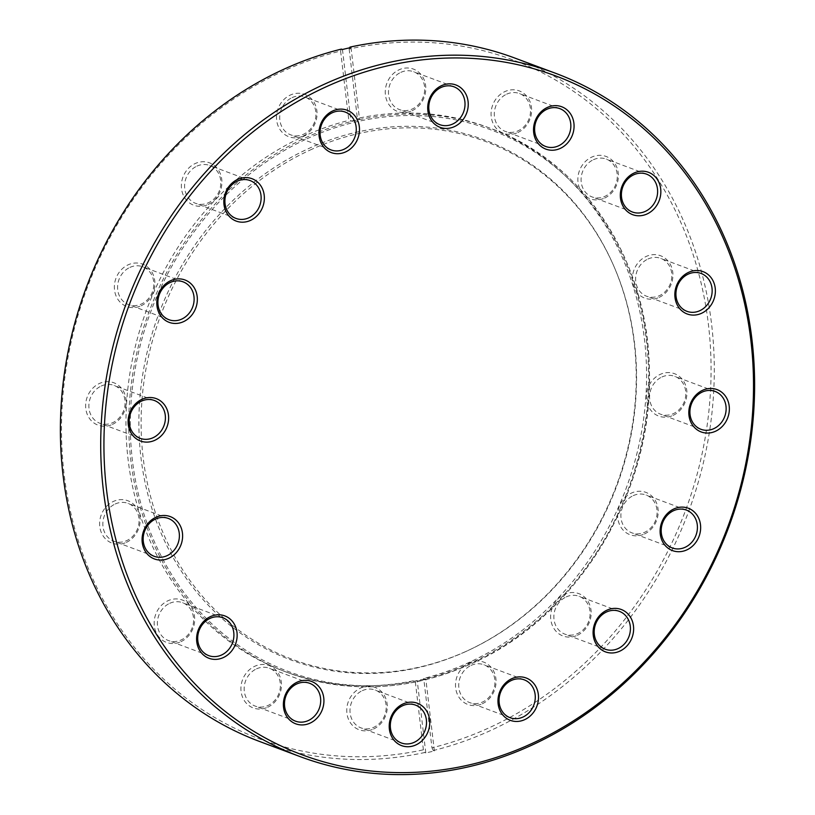 <?xml version="1.0" encoding="UTF-8"?>
<svg xmlns="http://www.w3.org/2000/svg" width="815" height="815" viewBox="0 0 815 815"><rect width="100%" height="100%" fill="white"/><g stroke="black" fill="none" stroke-linecap="round" stroke-linejoin="round"><path stroke-width="0.61" stroke-dasharray="4.08 3.06" d="M141.076 305.778A22.616 19.927 110.5 0 0 153.841 276.468A22.616 19.927 110.5 0 0 128.159 264.824A22.616 19.927 110.5 0 0 115.404 294.134A22.616 19.927 110.5 0 0 141.076 305.778M129.921 267.402A20.212 17.808 -69.5 0 1 142.768 266.77A20.212 17.808 -69.5 0 1 153.791 284.812A20.212 17.808 -69.5 0 1 141.453 303.995A20.212 17.808 -69.5 0 1 128.607 304.627A20.212 17.808 -69.5 0 1 117.584 286.585A20.212 17.808 -69.5 0 1 129.921 267.402M112.368 424.432A22.616 19.927 110.5 0 0 125.133 395.112A22.616 19.927 110.5 0 0 99.461 383.468A22.616 19.927 110.5 0 0 86.696 412.787A22.616 19.927 110.5 0 0 112.368 424.432M101.213 386.045A20.212 17.808 -69.5 0 1 114.059 385.413A20.212 17.808 -69.5 0 1 125.082 403.456A20.212 17.808 -69.5 0 1 112.755 422.649A20.212 17.808 -69.5 0 1 99.909 423.28A20.212 17.808 -69.5 0 1 88.876 405.238A20.212 17.808 -69.5 0 1 101.213 386.045M126.345 542.393A22.616 19.927 110.5 0 0 139.11 513.073A22.616 19.927 110.5 0 0 113.428 501.429A22.616 19.927 110.5 0 0 100.673 530.748A22.616 19.927 110.5 0 0 126.345 542.393M115.19 504.006A20.212 17.808 -69.5 0 1 128.037 503.375A20.212 17.808 -69.5 0 1 139.059 521.417A20.212 17.808 -69.5 0 1 126.722 540.61A20.212 17.808 -69.5 0 1 113.876 541.241A20.212 17.808 -69.5 0 1 102.853 523.199A20.212 17.808 -69.5 0 1 115.19 504.006M180.879 641.7A22.616 19.927 110.5 0 0 193.634 612.381A22.616 19.927 110.5 0 0 167.961 600.747A22.616 19.927 110.5 0 0 155.207 630.056A22.616 19.927 110.5 0 0 180.879 641.7M169.714 603.324A20.212 17.808 -69.5 0 1 182.56 602.692A20.212 17.808 -69.5 0 1 193.593 620.735A20.212 17.808 -69.5 0 1 181.256 639.918A20.212 17.808 -69.5 0 1 168.41 640.549A20.212 17.808 -69.5 0 1 157.387 622.507A20.212 17.808 -69.5 0 1 169.714 603.324M267.656 707.247A22.616 19.927 110.5 0 0 280.421 677.927A22.616 19.927 110.5 0 0 254.749 666.283A22.616 19.927 110.5 0 0 241.984 695.602A22.616 19.927 110.5 0 0 267.656 707.247M256.501 668.86A20.212 17.808 -69.5 0 1 269.347 668.229A20.212 17.808 -69.5 0 1 280.37 686.281A20.212 17.808 -69.5 0 1 268.043 705.464A20.212 17.808 -69.5 0 1 255.197 706.096A20.212 17.808 -69.5 0 1 244.164 688.054A20.212 17.808 -69.5 0 1 256.501 668.86M373.484 729.048A22.616 19.927 110.5 0 0 386.239 699.728A22.616 19.927 110.5 0 0 360.566 688.084A22.616 19.927 110.5 0 0 347.811 717.404A22.616 19.927 110.5 0 0 373.484 729.048M362.318 690.662A20.212 17.808 -69.5 0 1 375.165 690.03A20.212 17.808 -69.5 0 1 386.198 708.072A20.212 17.808 -69.5 0 1 373.861 727.265A20.212 17.808 -69.5 0 1 361.014 727.897A20.212 17.808 -69.5 0 1 349.992 709.855A20.212 17.808 -69.5 0 1 362.318 690.662M482.236 703.783A22.616 19.927 110.5 0 0 495 674.463A22.616 19.927 110.5 0 0 469.318 662.819A22.616 19.927 110.5 0 0 456.563 692.139A22.616 19.927 110.5 0 0 482.236 703.783M471.08 665.397A20.212 17.808 -69.5 0 1 483.927 664.765A20.212 17.808 -69.5 0 1 494.95 682.807A20.212 17.808 -69.5 0 1 482.612 702A20.212 17.808 -69.5 0 1 469.766 702.632A20.212 17.808 -69.5 0 1 458.743 684.59A20.212 17.808 -69.5 0 1 471.08 665.397M577.366 635.293A22.616 19.927 110.5 0 0 590.121 605.983A22.616 19.927 110.5 0 0 564.449 594.339A22.616 19.927 110.5 0 0 551.694 623.658A22.616 19.927 110.5 0 0 577.366 635.293M566.201 596.916A20.212 17.808 -69.5 0 1 579.047 596.285A20.212 17.808 -69.5 0 1 590.08 614.327A20.212 17.808 -69.5 0 1 577.743 633.52A20.212 17.808 -69.5 0 1 564.897 634.152A20.212 17.808 -69.5 0 1 553.874 616.109A20.212 17.808 -69.5 0 1 566.201 596.916M644.38 534.019A22.616 19.927 110.5 0 0 657.145 504.709A22.616 19.927 110.5 0 0 631.472 493.065A22.616 19.927 110.5 0 0 618.707 522.374A22.616 19.927 110.5 0 0 644.38 534.019M633.224 495.642A20.212 17.808 -69.5 0 1 646.071 495.011A20.212 17.808 -69.5 0 1 657.094 513.053A20.212 17.808 -69.5 0 1 644.767 532.236A20.212 17.808 -69.5 0 1 631.92 532.867A20.212 17.808 -69.5 0 1 620.887 514.825A20.212 17.808 -69.5 0 1 633.224 495.642M673.088 415.375A22.616 19.927 110.5 0 0 685.853 386.055A22.616 19.927 110.5 0 0 660.17 374.411A22.616 19.927 110.5 0 0 647.416 403.731A22.616 19.927 110.5 0 0 673.088 415.375M661.933 376.988A20.212 17.808 -69.5 0 1 674.779 376.357A20.212 17.808 -69.5 0 1 685.802 394.399A20.212 17.808 -69.5 0 1 673.465 413.592A20.212 17.808 -69.5 0 1 660.619 414.224A20.212 17.808 -69.5 0 1 649.596 396.182A20.212 17.808 -69.5 0 1 661.933 376.988M659.111 297.414A22.616 19.927 110.5 0 0 671.876 268.094A22.616 19.927 110.5 0 0 646.203 256.45A22.616 19.927 110.5 0 0 633.438 285.77A22.616 19.927 110.5 0 0 659.111 297.414M647.956 259.027A20.212 17.808 -69.5 0 1 660.802 258.396A20.212 17.808 -69.5 0 1 671.825 276.438A20.212 17.808 -69.5 0 1 659.498 295.631A20.212 17.808 -69.5 0 1 646.652 296.263A20.212 17.808 -69.5 0 1 635.619 278.221A20.212 17.808 -69.5 0 1 647.956 259.027M604.587 198.096A22.616 19.927 110.5 0 0 617.342 168.787A22.616 19.927 110.5 0 0 591.67 157.142A22.616 19.927 110.5 0 0 578.905 186.452A22.616 19.927 110.5 0 0 604.587 198.096M593.422 159.72A20.212 17.808 -69.5 0 1 606.268 159.088A20.212 17.808 -69.5 0 1 617.291 177.13A20.212 17.808 -69.5 0 1 604.964 196.323A20.212 17.808 -69.5 0 1 592.118 196.955A20.212 17.808 -69.5 0 1 581.095 178.903A20.212 17.808 -69.5 0 1 593.422 159.72M411.972 110.758A22.616 19.927 110.5 0 0 424.737 81.439A22.616 19.927 110.5 0 0 399.065 69.795A22.616 19.927 110.5 0 0 386.3 99.114A22.616 19.927 110.5 0 0 411.972 110.758M400.817 72.372A20.212 17.808 -69.5 0 1 413.663 71.74A20.212 17.808 -69.5 0 1 424.686 89.782A20.212 17.808 -69.5 0 1 412.359 108.976A20.212 17.808 -69.5 0 1 399.513 109.607A20.212 17.808 -69.5 0 1 388.48 91.565A20.212 17.808 -69.5 0 1 400.817 72.372M303.221 136.024A22.616 19.927 110.5 0 0 315.986 106.704A22.616 19.927 110.5 0 0 290.313 95.06A22.616 19.927 110.5 0 0 277.548 124.379A22.616 19.927 110.5 0 0 303.221 136.024M292.065 97.637A20.212 17.808 -69.5 0 1 304.912 97.005A20.212 17.808 -69.5 0 1 315.935 115.047A20.212 17.808 -69.5 0 1 303.608 134.241A20.212 17.808 -69.5 0 1 290.761 134.872A20.212 17.808 -69.5 0 1 279.728 116.83A20.212 17.808 -69.5 0 1 292.065 97.637M208.1 204.504A22.616 19.927 110.5 0 0 220.855 175.184A22.616 19.927 110.5 0 0 195.182 163.55A22.616 19.927 110.5 0 0 182.417 192.86A22.616 19.927 110.5 0 0 208.1 204.504M196.935 166.128A20.212 17.808 -69.5 0 1 209.781 165.496A20.212 17.808 -69.5 0 1 220.804 183.538A20.212 17.808 -69.5 0 1 208.477 202.721A20.212 17.808 -69.5 0 1 195.631 203.353A20.212 17.808 -69.5 0 1 184.597 185.311A20.212 17.808 -69.5 0 1 196.935 166.128M517.8 132.55A22.616 19.927 110.5 0 0 530.565 103.24A22.616 19.927 110.5 0 0 504.882 91.596A22.616 19.927 110.5 0 0 492.128 120.915A22.616 19.927 110.5 0 0 517.8 132.55M506.645 94.173A20.212 17.808 -69.5 0 1 519.481 93.542A20.212 17.808 -69.5 0 1 530.514 111.584A20.212 17.808 -69.5 0 1 518.177 130.777A20.212 17.808 -69.5 0 1 505.331 131.409A20.212 17.808 -69.5 0 1 494.308 113.367A20.212 17.808 -69.5 0 1 506.645 94.173M259.639 741.497A364.763 321.324 110.5 0 0 424.727 752.52L423.393 749.81A362.359 319.205 -69.5 0 1 69.255 505.891A362.359 319.205 -69.5 0 1 282.825 71.312A362.359 319.205 -69.5 0 1 340.599 51.029L348.82 120.406L350.949 121.201A290.415 255.829 -69.5 0 1 359.507 119.214L357.378 118.419A290.415 255.829 -69.5 0 1 487.94 127.385A290.415 255.829 -69.5 0 1 646.397 386.636A290.415 255.829 -69.5 0 1 469.185 662.381A290.415 255.829 -69.5 0 1 423.729 678.437L425.858 679.231A290.415 255.829 -69.5 0 1 417.3 681.218L415.171 680.423A290.415 255.829 -69.5 0 1 284.598 671.458A290.415 255.829 -69.5 0 1 126.152 412.207A290.415 255.829 -69.5 0 1 303.363 136.451A290.415 255.829 -69.5 0 1 348.82 120.406M341.393 49.104L340.599 51.029M515.039 58.14A364.763 321.324 110.5 0 1 714.052 383.763A364.763 321.324 110.5 0 1 491.476 730.108A364.763 321.324 110.5 0 1 433.285 750.534L434.354 750.931A364.763 321.324 110.5 0 1 425.797 752.928L424.727 752.52M466.761 651.104A277.416 244.388 -69.5 0 1 151.834 508.285A277.416 244.388 -69.5 0 1 308.345 148.697A277.416 244.388 -69.5 0 1 614.072 266.709A277.416 244.388 -69.5 0 1 471.192 649.005A277.416 244.388 -69.5 0 1 466.761 651.104M309.934 150.133A276.366 243.461 -69.5 0 1 614.5 267.697A276.366 243.461 -69.5 0 1 472.16 648.546A276.366 243.461 -69.5 0 1 467.739 650.625A276.366 243.461 -69.5 0 1 154.004 508.356A276.366 243.461 -69.5 0 1 309.934 150.133M349.951 47.117L349.156 49.032A362.359 319.205 -69.5 0 1 708.429 324.584A362.359 319.205 -69.5 0 1 431.95 747.813L423.729 678.437M349.156 49.032L357.378 118.419M433.285 750.534L431.95 747.813M423.393 749.81L415.171 680.423M351.01 47.515L359.507 119.214M342.463 49.501L350.949 121.201M425.797 752.928L417.3 681.218M434.354 750.931L425.858 679.231M471.956 663.42A290.415 255.829 110.5 0 0 649.158 387.675A290.415 255.829 110.5 0 0 490.712 128.424A290.415 255.829 110.5 0 0 306.124 137.491A290.415 255.829 110.5 0 0 128.923 413.236A290.415 255.829 110.5 0 0 287.369 672.487A290.415 255.829 110.5 0 0 471.956 663.42M306.898 138.815A289.121 254.688 -69.5 0 1 635.099 287.644A289.121 254.688 -69.5 0 1 471.987 662.401A289.121 254.688 -69.5 0 1 143.776 513.562A289.121 254.688 -69.5 0 1 306.898 138.815M284.598 671.458L287.369 672.487C348.087 694.268 409.66 691.242 472.079 663.42C578.11 616.629 653.762 491.343 649.382 369.847C648.129 260.342 583.306 161.645 490.712 128.424L487.94 127.385M250.103 180.563L209.781 165.496M183.08 281.837L142.768 266.77M154.381 400.491L114.059 385.413M168.348 518.442L128.037 503.375M222.882 617.76L182.56 602.692M309.669 683.306L269.347 668.229M415.487 705.097L375.165 690.03M524.239 679.832L483.927 664.765M619.369 611.352L579.047 596.285M686.393 510.078L646.071 495.011M715.091 391.424L674.779 376.357M701.124 273.463L660.802 258.396M646.59 174.155L606.268 159.088M559.803 108.609L519.481 93.542M453.986 86.808L413.663 71.74M345.234 112.073L304.912 97.005M614.5 267.697L614.072 266.709M472.16 648.546L471.192 649.005M331.073 149.94L290.761 134.872M439.835 124.675L399.513 109.607M545.653 146.476L505.331 131.409M632.44 212.022L592.118 196.955M686.964 311.33L646.652 296.263M700.941 429.291L660.619 414.224M672.232 547.945L631.92 532.867M605.219 649.219L564.897 634.152M510.088 717.699L469.766 702.632M401.337 742.964L361.014 727.897M295.519 721.163L255.197 706.096M208.732 655.627L168.41 640.549M154.198 556.309L113.876 541.241M140.221 438.348L99.909 423.28M168.929 319.704L128.607 304.627M235.953 218.42L195.631 203.353"/><path stroke-width="1.22" d="M170.62 280.686A22.616 19.927 -69.5 0 1 196.293 292.33A22.616 19.927 -69.5 0 1 183.528 321.65A22.616 19.927 -69.5 0 1 157.855 310.006A22.616 19.927 -69.5 0 1 170.62 280.686M181.776 319.072A20.212 17.808 110.5 0 0 194.113 299.879A20.212 17.808 110.5 0 0 183.08 281.837A20.212 17.808 110.5 0 0 170.233 282.469A20.212 17.808 110.5 0 0 157.906 301.662A20.212 17.808 110.5 0 0 168.929 319.704A20.212 17.808 110.5 0 0 181.776 319.072M141.912 399.34A22.616 19.927 -69.5 0 1 167.584 410.984A22.616 19.927 -69.5 0 1 154.83 440.294A22.616 19.927 -69.5 0 1 129.147 428.649A22.616 19.927 -69.5 0 1 141.912 399.34M153.067 437.716A20.212 17.808 110.5 0 0 165.404 418.533A20.212 17.808 110.5 0 0 154.381 400.491A20.212 17.808 110.5 0 0 141.535 401.112A20.212 17.808 110.5 0 0 129.198 420.306A20.212 17.808 110.5 0 0 140.221 438.348A20.212 17.808 110.5 0 0 153.067 437.716M155.889 517.301A22.616 19.927 -69.5 0 1 181.562 528.945A22.616 19.927 -69.5 0 1 168.797 558.255A22.616 19.927 -69.5 0 1 143.124 546.61A22.616 19.927 -69.5 0 1 155.889 517.301M167.044 555.677A20.212 17.808 110.5 0 0 179.382 536.484A20.212 17.808 110.5 0 0 168.348 518.442A20.212 17.808 110.5 0 0 155.502 519.073A20.212 17.808 110.5 0 0 143.175 538.267A20.212 17.808 110.5 0 0 154.198 556.309A20.212 17.808 110.5 0 0 167.044 555.677M210.413 616.609A22.616 19.927 -69.5 0 1 236.095 628.253A22.616 19.927 -69.5 0 1 223.33 657.573A22.616 19.927 -69.5 0 1 197.658 645.928A22.616 19.927 -69.5 0 1 210.413 616.609M221.578 654.995A20.212 17.808 110.5 0 0 233.905 635.802A20.212 17.808 110.5 0 0 222.882 617.76A20.212 17.808 110.5 0 0 210.036 618.391A20.212 17.808 110.5 0 0 197.709 637.585A20.212 17.808 110.5 0 0 208.732 655.627A20.212 17.808 110.5 0 0 221.578 654.995M297.2 682.155A22.616 19.927 -69.5 0 1 322.872 693.799A22.616 19.927 -69.5 0 1 310.118 723.109A22.616 19.927 -69.5 0 1 284.435 711.475A22.616 19.927 -69.5 0 1 297.2 682.155M308.355 720.531A20.212 17.808 110.5 0 0 320.692 701.348A20.212 17.808 110.5 0 0 309.669 683.306A20.212 17.808 110.5 0 0 296.823 683.938A20.212 17.808 110.5 0 0 284.486 703.121A20.212 17.808 110.5 0 0 295.519 721.163A20.212 17.808 110.5 0 0 308.355 720.531M403.028 703.956A22.616 19.927 -69.5 0 1 428.7 715.601A22.616 19.927 -69.5 0 1 415.935 744.91A22.616 19.927 -69.5 0 1 390.263 733.266A22.616 19.927 -69.5 0 1 403.028 703.956M414.183 742.333A20.212 17.808 110.5 0 0 426.52 723.15A20.212 17.808 110.5 0 0 415.487 705.097A20.212 17.808 110.5 0 0 402.641 705.729A20.212 17.808 110.5 0 0 390.314 724.922A20.212 17.808 110.5 0 0 401.337 742.964A20.212 17.808 110.5 0 0 414.183 742.333M511.779 678.691A22.616 19.927 -69.5 0 1 537.452 690.336A22.616 19.927 -69.5 0 1 524.687 719.645A22.616 19.927 -69.5 0 1 499.014 708.001A22.616 19.927 -69.5 0 1 511.779 678.691M522.935 717.068A20.212 17.808 110.5 0 0 535.272 697.874A20.212 17.808 110.5 0 0 524.239 679.832A20.212 17.808 110.5 0 0 511.392 680.464A20.212 17.808 110.5 0 0 499.065 699.657A20.212 17.808 110.5 0 0 510.088 717.699A20.212 17.808 110.5 0 0 522.935 717.068M606.9 610.201A22.616 19.927 -69.5 0 1 632.583 621.845A22.616 19.927 -69.5 0 1 619.818 651.165A22.616 19.927 -69.5 0 1 594.145 639.52A22.616 19.927 -69.5 0 1 606.9 610.201M618.065 648.587A20.212 17.808 110.5 0 0 630.403 629.394A20.212 17.808 110.5 0 0 619.369 611.352A20.212 17.808 110.5 0 0 606.523 611.984A20.212 17.808 110.5 0 0 594.196 631.177A20.212 17.808 110.5 0 0 605.219 649.219A20.212 17.808 110.5 0 0 618.065 648.587M673.923 508.927A22.616 19.927 -69.5 0 1 699.596 520.571A22.616 19.927 -69.5 0 1 686.841 549.891A22.616 19.927 -69.5 0 1 661.159 538.246A22.616 19.927 -69.5 0 1 673.923 508.927M685.079 547.313A20.212 17.808 110.5 0 0 697.416 528.12A20.212 17.808 110.5 0 0 686.393 510.078A20.212 17.808 110.5 0 0 673.547 510.71A20.212 17.808 110.5 0 0 661.21 529.903A20.212 17.808 110.5 0 0 672.232 547.945A20.212 17.808 110.5 0 0 685.079 547.313M702.632 390.283A22.616 19.927 -69.5 0 1 728.304 401.917A22.616 19.927 -69.5 0 1 715.539 431.237A22.616 19.927 -69.5 0 1 689.867 419.593A22.616 19.927 -69.5 0 1 702.632 390.283M713.787 428.659A20.212 17.808 110.5 0 0 726.124 409.466A20.212 17.808 110.5 0 0 715.091 391.424A20.212 17.808 110.5 0 0 702.245 392.056A20.212 17.808 110.5 0 0 689.918 411.249A20.212 17.808 110.5 0 0 700.941 429.291A20.212 17.808 110.5 0 0 713.787 428.659M688.655 272.322A22.616 19.927 -69.5 0 1 714.327 283.966A22.616 19.927 -69.5 0 1 701.572 313.276A22.616 19.927 -69.5 0 1 675.89 301.632A22.616 19.927 -69.5 0 1 688.655 272.322M699.81 310.698A20.212 17.808 110.5 0 0 712.147 291.505A20.212 17.808 110.5 0 0 701.124 273.463A20.212 17.808 110.5 0 0 688.278 274.095A20.212 17.808 110.5 0 0 675.941 293.288A20.212 17.808 110.5 0 0 686.964 311.33A20.212 17.808 110.5 0 0 699.81 310.698M634.121 173.004A22.616 19.927 -69.5 0 1 659.793 184.648A22.616 19.927 -69.5 0 1 647.039 213.968A22.616 19.927 -69.5 0 1 621.366 202.324A22.616 19.927 -69.5 0 1 634.121 173.004M645.286 211.391A20.212 17.808 110.5 0 0 657.613 192.197A20.212 17.808 110.5 0 0 646.59 174.155A20.212 17.808 110.5 0 0 633.744 174.787A20.212 17.808 110.5 0 0 621.407 193.98A20.212 17.808 110.5 0 0 632.44 212.022A20.212 17.808 110.5 0 0 645.286 211.391M441.516 85.667A22.616 19.927 -69.5 0 1 467.189 97.301A22.616 19.927 -69.5 0 1 454.434 126.62A22.616 19.927 -69.5 0 1 428.761 114.976A22.616 19.927 -69.5 0 1 441.516 85.667M452.682 124.043A20.212 17.808 110.5 0 0 465.008 104.85A20.212 17.808 110.5 0 0 453.986 86.808A20.212 17.808 110.5 0 0 441.139 87.439A20.212 17.808 110.5 0 0 428.802 106.633A20.212 17.808 110.5 0 0 439.835 124.675A20.212 17.808 110.5 0 0 452.682 124.043M332.764 110.932A22.616 19.927 -69.5 0 1 358.437 122.576A22.616 19.927 -69.5 0 1 345.682 151.885A22.616 19.927 -69.5 0 1 320 140.241A22.616 19.927 -69.5 0 1 332.764 110.932M343.92 149.308A20.212 17.808 110.5 0 0 356.257 130.115A20.212 17.808 110.5 0 0 345.234 112.073A20.212 17.808 110.5 0 0 332.388 112.704A20.212 17.808 110.5 0 0 320.051 131.898A20.212 17.808 110.5 0 0 331.073 149.94A20.212 17.808 110.5 0 0 343.92 149.308M237.634 179.412A22.616 19.927 -69.5 0 1 263.306 191.056A22.616 19.927 -69.5 0 1 250.551 220.376A22.616 19.927 -69.5 0 1 224.879 208.732A22.616 19.927 -69.5 0 1 237.634 179.412M248.799 217.799A20.212 17.808 110.5 0 0 261.126 198.605A20.212 17.808 110.5 0 0 250.103 180.563A20.212 17.808 110.5 0 0 237.257 181.195A20.212 17.808 110.5 0 0 224.92 200.378A20.212 17.808 110.5 0 0 235.953 218.42A20.212 17.808 110.5 0 0 248.799 217.799M547.344 107.458A22.616 19.927 -69.5 0 1 573.016 119.102A22.616 19.927 -69.5 0 1 560.251 148.422A22.616 19.927 -69.5 0 1 534.579 136.777A22.616 19.927 -69.5 0 1 547.344 107.458M558.499 145.844A20.212 17.808 110.5 0 0 570.836 126.651A20.212 17.808 110.5 0 0 559.803 108.609A20.212 17.808 110.5 0 0 546.957 109.241A20.212 17.808 110.5 0 0 534.63 128.434A20.212 17.808 110.5 0 0 545.653 146.476A20.212 17.808 110.5 0 0 558.499 145.844M555.361 73.207L515.039 58.14A364.763 321.324 110.5 0 0 349.951 47.117L351.01 47.515A364.763 321.324 110.5 0 0 342.463 49.501L341.393 49.104A364.763 321.324 110.5 0 0 283.202 69.53A364.763 321.324 110.5 0 0 60.626 415.874A364.763 321.324 110.5 0 0 259.639 741.497L299.961 756.565A364.763 321.324 -69.5 0 1 100.948 430.941A364.763 321.324 -69.5 0 1 323.524 84.607A364.763 321.324 -69.5 0 1 555.361 73.207A364.763 321.324 -69.5 0 1 754.374 398.83A364.763 321.324 -69.5 0 1 531.798 745.175A364.763 321.324 -69.5 0 1 299.961 756.565M325.277 87.185A362.359 319.205 110.5 0 0 120.844 556.859A362.359 319.205 110.5 0 0 532.175 743.392A362.359 319.205 110.5 0 0 736.607 273.718A362.359 319.205 110.5 0 0 325.277 87.185M349.951 47.117L349.666 47.81"/></g></svg>
